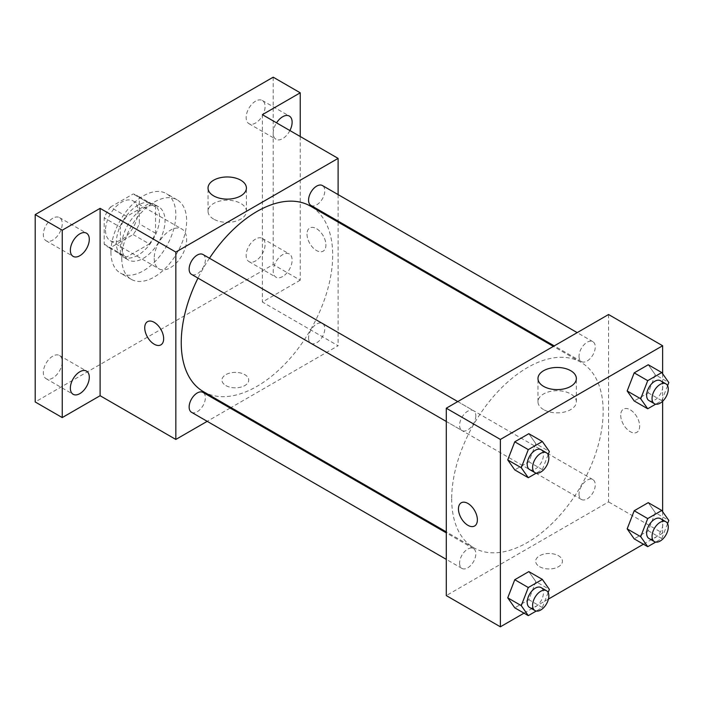 <?xml version="1.0" encoding="UTF-8"?>
<svg xmlns="http://www.w3.org/2000/svg" width="704" height="704" viewBox="0 0 704 704"><rect width="100%" height="100%" fill="white"/><g stroke="black" fill="none" stroke-linecap="round" stroke-linejoin="round"><path stroke-width="0.53" stroke-dasharray="3.52 2.64" d="M154.202 258.315A22.95 13.253 120 0 0 158.954 268.822A22.95 13.253 120 0 0 181.896 255.57A22.95 13.253 120 0 0 181.896 229.073A22.95 13.253 120 0 0 164.217 235.224A22.95 13.253 120 0 0 154.202 258.315M105.521 230.208A22.95 13.253 120 0 0 110.273 240.715A22.95 13.253 120 0 0 133.214 227.462A22.95 13.253 120 0 0 133.214 200.966A22.95 13.253 120 0 0 115.535 207.117A22.95 13.253 120 0 0 105.521 230.208M110.361 207.117L133.126 193.97A29.621 17.098 120 0 1 136.55 195.193A29.621 17.098 120 0 1 139.322 197.542L139.322 223.837A29.621 17.098 120 0 1 133.126 234.564L110.361 247.711A29.621 17.098 120 0 1 106.938 246.488A29.621 17.098 120 0 1 104.166 244.138L104.166 217.844A29.621 17.098 120 0 1 110.361 207.117L126.588 216.48L149.354 203.333L133.126 193.97M133.126 234.564L149.354 243.936L126.588 257.083L110.361 247.711M104.166 244.138L120.393 253.502L120.393 227.216L104.166 217.844M120.393 253.502A29.621 17.098 120 0 0 123.165 255.86A29.621 17.098 120 0 0 126.588 257.083M149.354 243.936A29.621 17.098 120 0 0 155.549 233.209L139.322 223.837M149.354 203.333A29.621 17.098 120 0 1 152.777 204.556A29.621 17.098 120 0 1 155.549 206.914L155.549 233.209M126.588 216.48A29.621 17.098 120 0 0 120.393 227.216M137.975 255.191A30.598 17.662 -60 0 1 122.672 256.705A30.598 17.662 -60 0 1 122.672 221.373A30.598 17.662 -60 0 1 153.27 203.711A30.598 17.662 -60 0 1 157.96 228.228A30.598 17.662 -60 0 1 137.975 255.191M143.378 258.315A30.598 17.662 120 0 0 163.372 231.352A30.598 17.662 120 0 0 158.682 206.835A30.598 17.662 120 0 0 135.098 215.028A30.598 17.662 120 0 0 121.748 245.819A30.598 17.662 120 0 0 128.084 259.829A30.598 17.662 120 0 0 143.378 258.315M155.549 206.914L139.322 197.542M110.924 252.067A45.901 26.497 120 0 0 120.428 273.082A45.901 26.497 120 0 0 166.329 246.585A45.901 26.497 120 0 0 166.329 193.582A45.901 26.497 120 0 0 130.962 205.876A45.901 26.497 120 0 0 110.924 252.067M121.748 258.315A45.901 26.497 120 0 0 131.252 279.321A45.901 26.497 120 0 0 177.144 252.824A45.901 26.497 120 0 0 177.144 199.83A45.901 26.497 120 0 0 141.777 212.124A45.901 26.497 120 0 0 121.748 258.315M255.614 101.138A13.385 7.726 120 0 0 246.875 112.939A13.385 7.726 120 0 0 248.926 123.666A13.385 7.726 120 0 0 262.31 115.931A13.385 7.726 120 0 0 262.31 100.478A13.385 7.726 120 0 0 255.614 101.138M52.782 218.249A13.385 7.726 120 0 0 44.035 230.041A13.385 7.726 120 0 0 46.086 240.768A13.385 7.726 120 0 0 59.47 233.042A13.385 7.726 120 0 0 59.47 217.58A13.385 7.726 120 0 0 52.782 218.249M52.782 356.154A13.385 7.726 120 0 0 44.035 367.954A13.385 7.726 120 0 0 46.086 378.682A13.385 7.726 120 0 0 59.47 370.946A13.385 7.726 120 0 0 59.47 355.494A13.385 7.726 120 0 0 52.782 356.154M255.614 239.043A13.385 7.726 120 0 0 246.875 250.844A13.385 7.726 120 0 0 248.926 261.571A13.385 7.726 120 0 0 262.31 253.845A13.385 7.726 120 0 0 262.31 238.383A13.385 7.726 120 0 0 255.614 239.043M273.196 77.185L273.196 264.563L35.2 401.966M300.238 136.523L300.238 280.174L273.196 264.563M300.238 280.174L262.381 302.034L338.105 345.752L231.009 407.581M230.146 408.082L207.196 421.335M225.87 385.572A13.385 7.726 0 0 0 240.46 387.244A13.385 7.726 0 0 0 248.723 380.107A13.385 7.726 0 0 0 235.33 372.381A13.385 7.726 0 0 0 221.945 380.107A13.385 7.726 0 0 0 225.87 385.572A13.385 7.726 0 0 0 240.46 387.244A13.385 7.726 0 0 0 248.723 380.098A13.385 7.726 0 0 0 235.33 372.372A13.385 7.726 0 0 0 221.945 380.098A13.385 7.726 0 0 0 225.87 385.563M289.898 130.548A13.385 7.726 -60 0 1 282.665 138.618A13.385 7.726 -60 0 1 275.968 139.278A13.385 7.726 -60 0 1 276.558 122.848M282.665 276.522A13.385 7.726 -60 0 1 275.968 277.182A13.385 7.726 -60 0 1 273.918 266.455A13.385 7.726 -60 0 1 282.665 254.663A13.385 7.726 -60 0 1 289.353 253.994A13.385 7.726 -60 0 1 291.403 264.722A13.385 7.726 -60 0 1 282.665 276.522M262.381 114.664L262.381 302.034M203.421 391.653A107.096 61.829 120 0 0 310.517 329.824A107.096 61.829 120 0 0 310.517 206.166M209.466 258.236A107.096 61.829 120 0 0 197.991 278.106M338.105 194.594L338.105 221.1M338.105 222.094L338.105 345.752M310.948 205.418A11.475 6.626 120 0 0 322.423 198.792A11.475 6.626 120 0 0 322.423 185.548M191.514 412.28A11.475 6.626 120 0 0 202.99 405.654A11.475 6.626 120 0 0 202.99 392.401M308.572 338.07A11.475 6.626 120 0 0 310.948 343.323A11.475 6.626 120 0 0 322.423 336.697A11.475 6.626 120 0 0 322.423 323.453A11.475 6.626 120 0 0 313.579 326.524A11.475 6.626 120 0 0 308.572 338.07M202.99 254.496A11.475 6.626 -60 0 1 205.366 259.75A11.475 6.626 -60 0 1 200.358 271.295A11.475 6.626 -60 0 1 191.514 274.375M307.006 234.115A13.385 7.726 -120 0 0 312.849 247.588A13.385 7.726 -120 0 0 323.162 251.17A13.385 7.726 -120 0 0 323.162 235.717A13.385 7.726 -120 0 0 309.778 227.982A13.385 7.726 -120 0 0 307.006 234.115A13.385 7.726 -120 0 0 312.84 247.588A13.385 7.726 -120 0 0 323.154 251.17A13.385 7.726 -120 0 0 323.154 235.717A13.385 7.726 -120 0 0 309.769 227.99A13.385 7.726 -120 0 0 306.997 234.115M147.506 321.666L147.506 321.666A13.385 7.726 60 0 1 157.828 325.257A13.385 7.726 60 0 1 163.671 338.73A13.385 7.726 60 0 1 160.899 344.854A13.385 7.726 60 0 1 160.89 344.854L160.89 344.854M213.655 219.111A19.184 11.079 180 0 1 208.032 211.279A19.184 11.079 180 0 1 227.216 200.209A19.184 11.079 180 0 1 246.409 211.279A19.184 11.079 180 0 1 234.564 221.514A19.184 11.079 180 0 1 213.655 219.111M451.695 498.775A107.096 61.829 120 0 0 473.871 547.8A107.096 61.829 120 0 0 580.967 485.971A107.096 61.829 120 0 0 580.967 362.305A107.096 61.829 120 0 0 498.441 391.002A107.096 61.829 120 0 0 451.695 498.775M475.816 415.897A11.475 6.626 -60 0 1 470.809 427.442A11.475 6.626 -60 0 1 461.965 430.514A11.475 6.626 -60 0 1 461.965 417.261A11.475 6.626 -60 0 1 473.44 410.643A11.475 6.626 -60 0 1 475.816 415.897M579.022 494.217A11.475 6.626 120 0 0 581.398 499.47A11.475 6.626 120 0 0 592.874 492.844A11.475 6.626 120 0 0 592.874 479.591A11.475 6.626 120 0 0 584.03 482.671A11.475 6.626 120 0 0 579.022 494.217M459.589 563.165A11.475 6.626 120 0 0 461.965 568.418A11.475 6.626 120 0 0 473.44 561.801A11.475 6.626 120 0 0 473.44 548.548A11.475 6.626 120 0 0 464.596 551.619A11.475 6.626 120 0 0 459.589 563.165M579.022 356.312A11.475 6.626 120 0 0 581.398 361.566A11.475 6.626 120 0 0 592.874 354.939A11.475 6.626 120 0 0 592.874 341.686A11.475 6.626 120 0 0 584.03 344.758A11.475 6.626 120 0 0 579.022 356.312M608.555 314.521L608.555 501.899L446.283 595.584M662.64 511.694L662.64 533.13L608.555 501.899M662.64 533.13L643.447 544.21M548.451 599.06L524.014 613.166M539.59 566.694A13.385 7.726 0 0 0 554.18 568.374A13.385 7.726 0 0 0 562.443 561.229A13.385 7.726 0 0 0 549.058 553.502A13.385 7.726 0 0 0 535.665 561.229A13.385 7.726 0 0 0 539.59 566.694A13.385 7.726 0 0 0 554.18 568.366A13.385 7.726 0 0 0 562.443 561.229A13.385 7.726 0 0 0 549.058 553.502A13.385 7.726 0 0 0 535.665 561.229A13.385 7.726 0 0 0 539.59 566.694M655.274 374.739L648.252 364.742L655.274 374.739L648.252 392.85L634.198 400.963L648.252 392.85L655.274 374.739L668.8 382.545M535.85 581.601L528.818 571.604L535.85 581.601L528.818 599.711L514.765 607.825L528.818 599.711L535.85 581.601L549.366 589.406M662.64 373.789L662.64 401.262M655.274 512.644L648.252 502.647L655.274 512.644L648.252 530.754L634.198 538.868L648.252 530.754L655.274 512.644L668.8 520.45M535.85 443.696L528.818 433.699L535.85 443.696L528.818 461.798L514.765 469.911L528.818 461.798L535.85 443.696L549.366 451.502M620.726 415.237A13.385 7.726 -120 0 0 626.569 428.71A13.385 7.726 -120 0 0 636.882 432.3A13.385 7.726 -120 0 0 636.882 416.838A13.385 7.726 -120 0 0 623.498 409.112A13.385 7.726 -120 0 0 620.726 415.237A13.385 7.726 -120 0 0 626.56 428.71A13.385 7.726 -120 0 0 636.882 432.3A13.385 7.726 -120 0 0 636.882 416.838A13.385 7.726 -120 0 0 623.489 409.112A13.385 7.726 -120 0 0 620.717 415.237M461.234 502.797L461.226 502.797A13.385 7.726 60 0 1 461.234 502.797A13.385 7.726 60 0 1 471.548 506.378A13.385 7.726 60 0 1 477.391 519.851A13.385 7.726 60 0 1 474.619 525.976A13.385 7.726 60 0 1 474.619 525.985L474.61 525.985M543.602 409.614A19.184 11.079 180 0 1 537.979 401.782A19.184 11.079 180 0 1 557.172 390.702A19.184 11.079 180 0 1 576.356 401.782A19.184 11.079 180 0 1 564.511 412.007A19.184 11.079 180 0 1 543.602 409.614M548.143 454.661L542.344 469.612L536.237 473.132M529.575 469.55A11.475 6.626 120 0 0 541.05 462.924A11.475 6.626 120 0 0 541.05 449.68M542.344 469.612L528.818 461.798M667.577 385.704L661.778 400.655L655.67 404.175M649.009 400.594A11.475 6.626 120 0 0 660.484 393.976A11.475 6.626 120 0 0 660.484 380.723M661.778 400.655L648.252 392.85M548.143 592.566L542.344 607.517L536.237 611.037M529.575 607.455A11.475 6.626 120 0 0 541.05 600.829A11.475 6.626 120 0 0 541.05 587.585M542.344 607.517L528.818 599.711M667.577 523.609L661.778 538.56L655.67 542.089M649.009 538.507A11.475 6.626 120 0 0 660.484 531.881A11.475 6.626 120 0 0 660.484 518.628M661.778 538.56L648.252 530.754M110.273 240.715L158.954 268.822M133.214 200.966L181.896 229.073M158.682 206.835L153.27 203.711M128.084 259.829L122.672 256.705M152.777 204.556L136.55 195.193M123.165 255.86L106.938 246.488M177.144 199.83L166.329 193.582M131.252 279.321L120.428 273.082M248.926 261.571L275.968 277.182M262.31 238.383L289.353 253.994M46.086 378.682L73.128 394.293M59.47 355.494L86.522 371.105M46.086 240.768L73.128 256.388M59.47 217.58L86.522 233.2M248.926 123.666L275.968 139.278M262.31 100.478L289.353 116.09M246.409 211.279L246.409 188.047M208.032 211.279L208.032 188.047M580.967 362.305L553.379 346.377M473.871 547.8L446.283 531.872M446.283 421.458L461.965 430.514M457.758 401.588L473.44 410.643M592.874 479.591L322.423 323.453M581.398 499.47L310.948 343.323M473.44 548.548L446.283 532.866M461.965 568.418L446.283 559.363M592.874 341.686L577.192 332.631M581.398 361.566L554.242 345.884M576.356 401.782L576.356 378.541M537.979 401.782L537.979 378.541"/><path stroke-width="1.06" d="M207.196 421.335L175.833 439.446L100.109 395.718L62.242 417.578L35.2 401.966L35.2 214.597L273.196 77.185L300.238 92.805L300.238 136.523M231.009 407.581L230.146 408.082M79.825 393.633A13.385 7.726 -60 0 1 73.128 394.293A13.385 7.726 -60 0 1 71.078 383.566A13.385 7.726 -60 0 1 79.825 371.765A13.385 7.726 -60 0 1 86.522 371.105A13.385 7.726 -60 0 1 88.572 381.832A13.385 7.726 -60 0 1 79.825 393.633M79.825 255.719A13.385 7.726 -60 0 1 73.128 256.388A13.385 7.726 -60 0 1 71.078 245.661A13.385 7.726 -60 0 1 79.825 233.86A13.385 7.726 -60 0 1 86.522 233.2A13.385 7.726 -60 0 1 88.572 243.927A13.385 7.726 -60 0 1 79.825 255.719M100.109 395.718L100.109 208.349L62.242 230.208L35.2 214.597M62.242 417.578L62.242 230.208M175.833 439.446L175.833 252.067L100.109 208.349M175.833 252.067L338.105 158.382L262.381 114.664L300.238 92.805M213.655 195.879A19.184 11.079 180 0 1 208.032 188.047A19.184 11.079 180 0 1 227.216 176.968A19.184 11.079 180 0 1 246.409 188.047A19.184 11.079 180 0 1 234.564 198.282A19.184 11.079 180 0 1 213.655 195.879M276.558 122.848A13.385 7.726 -60 0 1 282.665 116.75A13.385 7.726 -60 0 1 289.353 116.09A13.385 7.726 -60 0 1 289.898 130.548M197.991 278.106A107.096 61.829 120 0 0 181.245 342.628A107.096 61.829 120 0 0 203.421 391.653L446.283 531.872M553.379 346.377L310.517 206.166A107.096 61.829 120 0 0 209.466 258.236M338.105 158.382L338.105 194.594M338.105 221.1L338.105 222.094M577.192 332.631L322.423 185.548A11.475 6.626 120 0 0 313.579 188.619A11.475 6.626 120 0 0 308.572 200.165A11.475 6.626 120 0 0 310.948 205.418L554.242 345.884M446.283 532.866L202.99 392.401A11.475 6.626 120 0 0 194.146 395.481A11.475 6.626 120 0 0 189.138 407.026A11.475 6.626 120 0 0 191.514 412.28L446.283 559.363M446.283 421.458L191.514 274.375A11.475 6.626 -60 0 1 191.514 261.122A11.475 6.626 -60 0 1 202.99 254.496L457.758 401.588M163.662 338.73A13.385 7.726 60 0 1 160.89 344.854A13.385 7.726 60 0 1 147.506 337.128A13.385 7.726 60 0 1 147.506 321.666A13.385 7.726 60 0 1 157.819 325.257A13.385 7.726 60 0 1 163.662 338.73M160.89 344.854A13.385 7.726 60 0 1 147.506 337.128A13.385 7.726 60 0 1 147.506 321.666M524.014 613.166L500.377 626.815L446.283 595.584L446.283 408.214L608.555 314.521L662.64 345.752L662.64 373.789M643.447 544.21L548.451 599.06M634.198 400.963L627.167 390.966L634.198 372.856L648.252 364.742L634.198 372.856L627.167 390.966L634.198 400.963L647.724 408.769L640.693 398.772L647.724 380.662L661.778 372.548L668.8 382.545L667.577 385.704M514.765 607.825L507.742 597.828L514.765 579.718L528.818 571.604L514.765 579.718L507.742 597.828L514.765 607.825L528.29 615.63L521.259 605.634L528.29 587.523L542.344 579.41L549.366 589.406L548.143 592.566M662.64 401.262L662.64 511.694M500.377 626.815L500.377 439.437L662.64 345.752M634.198 538.868L627.167 528.871L634.198 510.761L648.252 502.647L634.198 510.761L627.167 528.871L634.198 538.868L647.724 546.674L640.693 536.677L647.724 518.575L661.778 510.462L668.8 520.45L667.577 523.609M514.765 469.911L507.742 459.923L514.765 441.813L528.818 433.699L514.765 441.813L507.742 459.923L514.765 469.911L528.29 477.726L521.259 467.729L528.29 449.618L542.344 441.505L549.366 451.502L548.143 454.661M500.377 439.437L446.283 408.214M543.602 386.373A19.184 11.079 180 0 1 537.979 378.541A19.184 11.079 180 0 1 557.172 367.47A19.184 11.079 180 0 1 576.356 378.541A19.184 11.079 180 0 1 564.511 388.775A19.184 11.079 180 0 1 543.602 386.373M477.382 519.851A13.385 7.726 60 0 1 474.61 525.985A13.385 7.726 60 0 1 461.226 518.25A13.385 7.726 60 0 1 461.226 502.797A13.385 7.726 60 0 1 471.539 506.378A13.385 7.726 60 0 1 477.382 519.851M474.619 525.985A13.385 7.726 60 0 1 461.234 518.25A13.385 7.726 60 0 1 461.226 502.797M536.237 473.132L528.29 477.726M546.462 452.795L541.05 449.68A11.475 6.626 120 0 0 532.215 452.751A11.475 6.626 120 0 0 527.199 464.297A11.475 6.626 120 0 0 529.575 469.55L534.987 472.674A11.475 6.626 120 0 0 546.462 466.048A11.475 6.626 120 0 0 546.462 452.795A11.475 6.626 120 0 0 537.618 455.875A11.475 6.626 120 0 0 532.611 467.421A11.475 6.626 120 0 0 534.987 472.674M521.259 467.729L507.742 459.923M528.29 449.618L514.765 441.813M542.344 441.505L528.818 433.699M655.67 404.175L647.724 408.769M665.896 383.847L660.484 380.723A11.475 6.626 120 0 0 651.64 383.794A11.475 6.626 120 0 0 646.633 395.34A11.475 6.626 120 0 0 649.009 400.594L654.421 403.718A11.475 6.626 120 0 0 665.896 397.091A11.475 6.626 120 0 0 665.896 383.847A11.475 6.626 120 0 0 657.052 386.918A11.475 6.626 120 0 0 652.045 398.464A11.475 6.626 120 0 0 654.421 403.718M640.693 398.772L627.167 390.966M647.724 380.662L634.198 372.856M661.778 372.548L648.252 364.742M536.237 611.037L528.29 615.63M546.462 590.709L541.05 587.585A11.475 6.626 120 0 0 532.215 590.656A11.475 6.626 120 0 0 527.199 602.202A11.475 6.626 120 0 0 529.575 607.455L534.987 610.579A11.475 6.626 120 0 0 546.462 603.953A11.475 6.626 120 0 0 546.462 590.709A11.475 6.626 120 0 0 537.618 593.78A11.475 6.626 120 0 0 532.611 605.326A11.475 6.626 120 0 0 534.987 610.579M521.259 605.634L507.742 597.828M528.29 587.523L514.765 579.718M542.344 579.41L528.818 571.604M655.67 542.089L647.724 546.674M665.896 521.752L660.484 518.628A11.475 6.626 120 0 0 651.64 521.708A11.475 6.626 120 0 0 646.633 533.254A11.475 6.626 120 0 0 649.009 538.507L654.421 541.631A11.475 6.626 120 0 0 665.896 535.005A11.475 6.626 120 0 0 665.896 521.752A11.475 6.626 120 0 0 657.052 524.823A11.475 6.626 120 0 0 652.045 536.378A11.475 6.626 120 0 0 654.421 541.631M640.693 536.677L627.167 528.871M647.724 518.575L634.198 510.761M661.778 510.462L648.252 502.647"/></g></svg>
